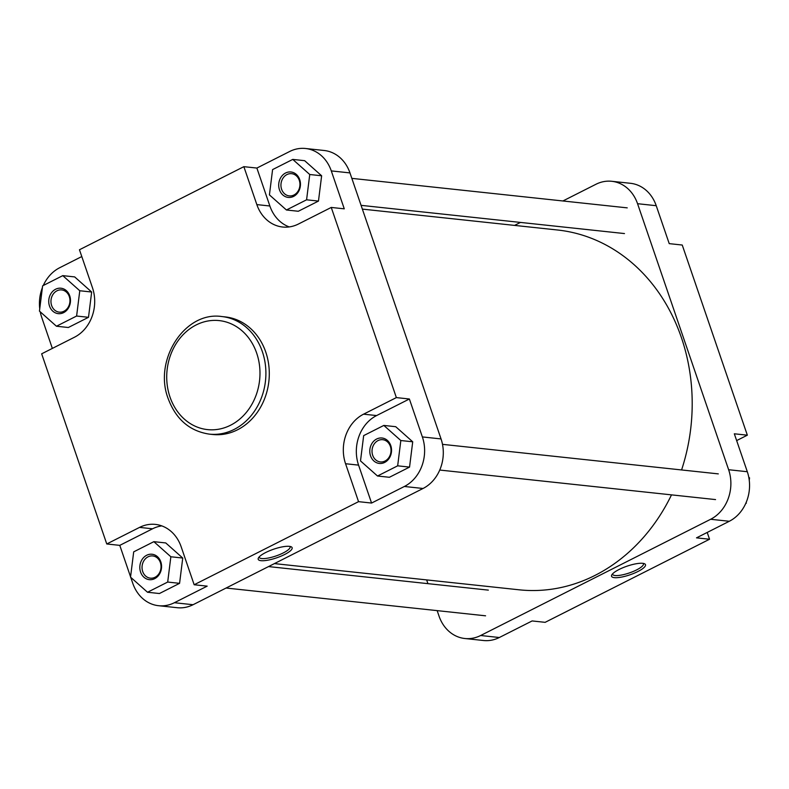 <?xml version="1.0" encoding="UTF-8"?>
<svg xmlns="http://www.w3.org/2000/svg" width="789" height="789" viewBox="0 0 789 789"><rect width="100%" height="100%" fill="white"/><g stroke="black" fill="none" stroke-linecap="round" stroke-linejoin="round"><path stroke-width="1.18" d="M274.424 563.602L519.024 589.797A180.928 153.569 -83.9 0 0 671.508 494.861M681.578 469.948A180.928 153.569 -83.9 0 0 681.39 337.574A180.928 153.569 -83.9 0 0 557.557 230.003L362.358 209.105M370.554 455.835A12.792 10.859 96.1 0 1 376.659 439.019A12.792 10.859 96.1 0 1 390.782 445.607A12.792 10.859 96.1 0 1 384.677 462.423A12.792 10.859 96.1 0 1 370.554 455.835M390.358 446.347A11.174 9.488 -83.9 0 0 382.704 439.7A11.174 9.488 -83.9 0 0 372.684 455.283A11.174 9.488 -83.9 0 0 380.328 461.92A11.174 9.488 -83.9 0 0 390.358 446.347M140.58 572.064A12.792 10.859 96.1 0 1 146.685 555.259A12.792 10.859 96.1 0 1 160.808 561.847A12.792 10.859 96.1 0 1 154.693 578.653A12.792 10.859 96.1 0 1 140.58 572.064M160.374 562.577A11.174 9.488 -83.9 0 0 152.731 555.939A11.174 9.488 -83.9 0 0 142.701 571.512A11.174 9.488 -83.9 0 0 150.354 578.159A11.174 9.488 -83.9 0 0 160.374 562.577M49.5 306.043A12.792 10.859 96.1 0 1 55.605 289.238A12.792 10.859 96.1 0 1 69.728 295.826A12.792 10.859 96.1 0 1 63.623 312.631A12.792 10.859 96.1 0 1 49.5 306.043M69.294 296.556A11.174 9.488 -83.9 0 0 61.65 289.918A11.174 9.488 -83.9 0 0 51.62 305.491A11.174 9.488 -83.9 0 0 59.274 312.138A11.174 9.488 -83.9 0 0 69.294 296.556M279.474 189.814A12.792 10.859 96.1 0 1 285.579 172.998A12.792 10.859 96.1 0 1 299.702 179.586A12.792 10.859 96.1 0 1 293.597 196.402A12.792 10.859 96.1 0 1 279.474 189.814M299.278 180.326A11.174 9.488 -83.9 0 0 291.624 173.679A11.174 9.488 -83.9 0 0 281.604 189.252A11.174 9.488 -83.9 0 0 289.247 195.899A11.174 9.488 -83.9 0 0 299.278 180.326M260.991 560.673A17.93 4.566 -18.9 0 1 258.417 557.971A17.93 4.566 -18.9 0 1 271.732 549.894A17.93 4.566 -18.9 0 1 289.346 546.343A17.93 4.566 -18.9 0 1 291.141 546.767A17.93 4.566 -18.9 0 1 282.876 555.348A17.93 4.566 -18.9 0 1 260.991 560.673M259.177 556.945A16.313 4.152 161.1 0 0 259.236 557.32A16.313 4.152 161.1 0 0 261.761 558.553A16.313 4.152 161.1 0 0 279.779 554.529A16.313 4.152 161.1 0 0 290.096 546.747A16.313 4.152 161.1 0 0 289.918 546.422M209.312 434.128L212.714 434.492A59.126 50.18 -83.9 0 0 265.765 352.072A59.126 50.18 -83.9 0 0 225.299 316.922L221.906 316.557A59.126 50.18 96.1 0 1 262.372 351.707A59.126 50.18 96.1 0 1 209.312 434.128C189.656 431.139 175.947 419.314 168.185 398.652C153.204 360.159 184.804 310.836 221.906 316.557M409.383 398.997L376.59 415.566A37.694 31.994 -83.9 0 0 358.581 465.125L371.57 503.057L404.363 486.478A37.694 31.994 -83.9 0 0 422.371 436.928L409.383 398.997L396.364 397.597L331.252 207.438L344.27 208.838L331.291 170.907A37.694 31.994 -83.9 0 0 305.491 148.49A37.694 31.994 -83.9 0 0 289.671 151.488L256.879 168.057L269.868 205.998A37.694 31.994 -83.9 0 0 289.238 226.916M286.427 209.992L298.311 211.265L318.47 201.077L321.636 175.779L304.643 160.68L292.758 159.408L272.59 169.596L269.424 194.893L286.427 209.992L306.586 199.804L309.752 174.507L292.758 159.408M40.229 311.823A37.694 31.994 -83.9 0 0 41.689 317.277L52.35 348.413M81.79 256.553L59.698 267.727A37.694 31.994 -83.9 0 0 43.287 285.49M42.389 287.63A37.694 31.994 -83.9 0 0 39.746 308.746M56.443 326.232L68.337 327.504L88.496 317.306L91.662 292.019L74.669 276.909L62.775 275.637L42.616 285.835L39.45 311.122L56.443 326.232L76.612 316.034L79.778 290.747L62.775 275.637M130.718 577.321L132.769 583.298A37.694 31.994 -83.9 0 0 158.569 605.705A37.694 31.994 -83.9 0 0 174.389 602.717L207.182 586.138L194.163 584.748L181.174 546.816A37.694 31.994 -83.9 0 0 155.374 524.399A37.694 31.994 -83.9 0 0 139.554 527.397L106.762 543.966L41.659 353.817L74.452 337.238A37.694 31.994 -83.9 0 0 92.451 287.689L79.462 249.758L243.86 166.666L256.839 204.598A37.694 31.994 -83.9 0 0 282.64 227.015A37.694 31.994 -83.9 0 0 298.459 224.017L331.252 207.438M161.804 525.888A37.694 31.994 -83.9 0 0 152.573 528.788L119.78 545.367L130.57 576.858M147.523 592.253L159.417 593.525L179.576 583.337L182.742 558.04L165.749 542.94L153.855 541.668L133.696 551.856L130.53 577.144L147.523 592.253L167.692 582.055L170.858 556.768L153.855 541.668M377.507 476.014L389.391 477.286L409.55 467.098L412.716 441.801L395.723 426.701L383.839 425.429L363.67 435.617L360.504 460.914L377.507 476.014L397.666 465.826L400.832 440.528L383.839 425.429M305.491 148.49L324.171 150.492A37.694 31.994 96.1 0 1 349.971 172.909L441.051 438.931A37.694 31.994 96.1 0 1 423.042 488.48L404.363 486.478M174.389 602.717L193.068 604.719L423.042 488.48M193.068 604.719A37.694 31.994 96.1 0 1 177.249 607.708L158.569 605.705M396.364 397.597L363.571 414.176A37.694 31.994 -83.9 0 0 345.562 463.725L358.551 501.656L194.163 584.748M371.57 503.057L358.551 501.656M119.78 545.367L106.762 543.966M256.879 168.057L243.86 166.666M397.666 465.826L409.55 467.098M400.832 440.528L412.716 441.801M167.692 582.055L179.576 583.337M170.858 556.768L182.742 558.04M76.612 316.034L88.496 317.306M79.778 290.747L91.662 292.019M306.586 199.804L318.47 201.077M309.752 174.507L321.636 175.779M642.7 563.316A17.93 4.566 -18.9 0 1 644.495 563.74A17.93 4.566 -18.9 0 1 636.23 572.321A17.93 4.566 -18.9 0 1 614.345 577.647A17.93 4.566 -18.9 0 1 611.771 574.944A17.93 4.566 -18.9 0 1 625.085 566.867A17.93 4.566 -18.9 0 1 642.7 563.316M612.53 573.919A16.313 4.152 161.1 0 0 612.589 574.284A16.313 4.152 161.1 0 0 615.114 575.526A16.313 4.152 161.1 0 0 633.133 571.502A16.313 4.152 161.1 0 0 643.449 563.721A16.313 4.152 161.1 0 0 643.272 563.395M656.231 205.702L637.551 203.7A37.694 31.994 -83.9 0 0 611.751 181.292L630.431 183.295A37.694 31.994 96.1 0 1 656.231 205.702L669.22 243.633L682.238 245.034L747.341 435.183L736.65 440.587M747.341 435.183L734.322 433.792L747.311 471.723A37.694 31.994 96.1 0 1 729.302 521.273L696.509 537.851L709.538 539.242L707.21 532.447M709.538 539.242L545.14 622.334L532.121 620.943L499.329 637.512A37.694 31.994 96.1 0 1 483.509 640.51L464.829 638.508A37.694 31.994 -83.9 0 0 480.649 635.51L499.329 637.512M637.551 203.7L728.632 469.721L747.311 471.723M611.751 181.292A37.694 31.994 -83.9 0 0 595.932 184.281L562.912 200.968M520.474 222.419L514.576 225.398M426.642 579.895L427.924 583.653M437.165 610.637L439.029 616.091A37.694 31.994 -83.9 0 0 464.829 638.508M729.302 521.273L710.623 519.28L480.649 635.51M710.623 519.28A37.694 31.994 -83.9 0 0 728.632 469.721M748.771 477.177L749.55 477.878L749.254 480.254M746.611 501.37L745.713 503.51M749.55 477.878L748.879 477.809M746.384 503.165L745.891 503.116M169.99 397.015A54.816 46.531 -83.9 0 0 230.516 425.251A54.816 46.531 -83.9 0 0 256.701 353.186A54.816 46.531 -83.9 0 0 196.175 324.95A54.816 46.531 -83.9 0 0 169.99 397.015M422.371 436.928L441.051 438.931M349.971 172.909L331.291 170.907M358.581 465.125L345.562 463.725M376.59 415.566L363.571 414.176M152.573 528.788L139.554 527.397M269.868 205.998L256.839 204.598M361.076 205.347L624.474 233.564M351.835 178.363L627.225 207.862M226.088 588.032L485.58 615.814M268.526 566.581L488.332 590.123M439.749 470.047L715.554 499.585M442.501 444.345L718.306 473.883"/></g></svg>
